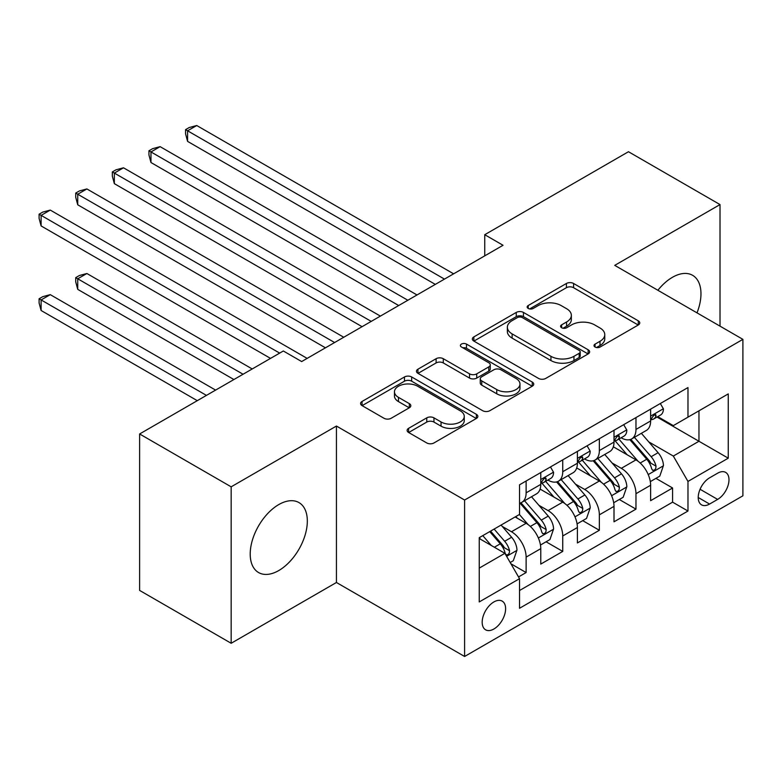 <?xml version="1.0" encoding="UTF-8"?>
<svg xmlns="http://www.w3.org/2000/svg" width="782" height="782" viewBox="0 0 782 782"><rect width="100%" height="100%" fill="white"/><g stroke="black" fill="none" stroke-linecap="round" stroke-linejoin="round"><path stroke-width="1.17" d="M595.063 347.032A3.558 2.053 0 0 0 600.097 347.032L638.288 324.989A5.083 2.933 0 0 0 639.774 322.907A5.083 2.933 0 0 0 638.288 320.835L573.587 283.485A5.083 2.933 0 0 0 566.403 283.485L528.212 305.527A3.558 2.053 0 0 0 527.166 306.984A3.558 2.053 0 0 0 528.212 308.431A3.558 2.053 0 0 0 533.246 308.431L538.182 305.586A16.266 9.394 0 0 1 561.193 305.586L566.579 308.695A16.266 9.394 0 0 1 571.349 315.332A16.266 9.394 0 0 1 566.579 321.979L561.642 324.833A3.558 2.053 0 0 0 560.596 326.28A3.558 2.053 0 0 0 561.642 327.736A3.558 2.053 0 0 0 566.667 327.736L571.613 324.882A16.266 9.394 0 0 1 594.613 324.882L600.009 327.99A16.266 9.394 0 0 1 604.769 334.637A16.266 9.394 0 0 1 600.009 341.275L595.063 344.129A3.558 2.053 0 0 0 594.027 345.585A3.558 2.053 0 0 0 595.063 347.032L595.063 344.129M278.763 570.547A40.39 23.323 120 0 0 305.156 534.947A40.39 23.323 120 0 0 298.959 502.582A40.39 23.323 120 0 0 278.763 504.586A40.39 23.323 120 0 0 252.381 540.176A40.39 23.323 120 0 0 258.568 572.541A40.39 23.323 120 0 0 278.763 570.547M697.006 312.859A40.39 23.323 120 0 0 692.608 275.313A40.39 23.323 120 0 0 672.412 277.317A40.39 23.323 120 0 0 657.887 290.278M493.901 629.002A16.569 9.57 120 0 0 504.722 614.398A16.569 9.57 120 0 0 502.181 601.114A16.569 9.57 120 0 0 493.901 601.935A16.569 9.57 120 0 0 483.071 616.539A16.569 9.57 120 0 0 485.612 629.823A16.569 9.57 120 0 0 493.901 629.002M408.615 428.331A5.083 2.933 0 0 0 407.119 430.403A5.083 2.933 0 0 0 408.615 432.475L426.767 442.954A5.083 2.933 0 0 0 433.951 442.954L476.365 418.468A5.083 2.933 0 0 0 477.851 416.395A5.083 2.933 0 0 0 476.365 414.323L411.664 376.963A5.083 2.933 0 0 0 404.48 376.963L362.066 401.449A5.083 2.933 0 0 0 360.58 403.532A5.083 2.933 0 0 0 362.066 405.604L383.991 418.262A5.083 2.933 0 0 0 391.176 418.262L409.328 407.784A5.083 2.933 0 0 0 410.814 405.711A5.083 2.933 0 0 0 409.328 403.629L398.458 397.354A13.597 7.849 0 0 1 394.47 391.802A13.597 7.849 0 0 1 402.867 384.548A13.597 7.849 0 0 1 417.686 386.249L460.275 410.843A13.597 7.849 0 0 1 464.264 416.395A13.597 7.849 0 0 1 455.867 423.649A13.597 7.849 0 0 1 441.048 421.948L433.951 417.852A5.083 2.933 0 0 0 426.767 417.852L408.615 428.331L408.615 432.475M336.436 426.043L231.159 486.824L139.616 433.971L139.616 590.42L231.159 643.273L336.436 582.492L464.606 656.479L464.606 500.03L336.436 426.043L336.436 582.492M720.017 326.153L720.017 204.581L614.74 265.362L742.9 339.359L464.606 500.03M720.017 204.581L628.464 151.728L484.742 234.708L484.742 255.851M139.616 433.971L283.338 350.991L301.657 361.558L503.051 245.284L484.742 234.708M538.544 378.42A5.083 2.933 0 0 0 545.738 378.42L588.142 353.933A5.083 2.933 0 0 0 589.638 351.861A5.083 2.933 0 0 0 588.142 349.779L523.451 312.429A5.083 2.933 0 0 0 516.257 312.429L473.843 336.915A5.083 2.933 0 0 0 472.357 338.987A5.083 2.933 0 0 0 473.843 341.069L538.544 378.42M462.866 347.804A3.558 2.053 0 0 1 466.483 348.303L466.483 344.08L532.259 382.056A5.083 2.933 0 0 1 533.744 384.128A5.083 2.933 0 0 1 532.259 386.2L489.845 410.687A5.083 2.933 0 0 1 482.65 410.687L417.959 373.337L417.959 369.182A5.083 2.933 0 0 0 416.464 371.264A5.083 2.933 0 0 0 417.959 373.337M417.959 369.182L436.112 358.703A5.083 2.933 0 0 1 443.296 358.703L469.532 373.855A5.083 2.933 0 0 0 476.727 373.855L488.76 366.905A5.083 2.933 0 0 0 490.255 364.832A5.083 2.933 0 0 0 488.76 362.75L461.448 346.983A3.558 2.053 0 0 1 460.403 345.527A3.558 2.053 0 0 1 462.602 343.63A3.558 2.053 0 0 1 466.483 344.08M518.525 576.94L526.12 572.551L510.929 563.773M502.279 526.442L511.477 531.75A20.713 11.955 60 0 1 526.12 557.116L540.773 548.661L540.773 564.096L562.737 551.408L546.08 541.789M538.896 505.299L548.094 510.607A20.713 11.955 60 0 1 562.737 535.973L577.39 527.518L577.39 542.952L599.354 530.264L582.698 520.646M575.513 484.156L584.711 489.464A20.713 11.955 60 0 1 599.354 514.839L614.007 506.374L614.007 521.809L635.971 509.131L635.971 493.696A20.713 11.955 -120 0 0 621.328 468.32L612.13 463.012M619.315 499.512L635.971 509.131M540.773 548.661A20.713 11.955 -120 0 0 526.12 523.295L515.133 516.951M577.39 527.518A20.713 11.955 -120 0 0 562.737 502.152L540.098 489.073M614.007 506.374A20.713 11.955 -120 0 0 599.354 481.008L576.715 467.939M717.632 473.188L709.577 477.841A16.051 9.267 120 0 0 699.088 491.986A16.051 9.267 120 0 0 701.552 504.849A16.051 9.267 120 0 0 709.577 504.058L717.632 499.405A16.051 9.267 120 0 0 728.12 485.26A16.051 9.267 120 0 0 725.657 472.396A16.051 9.267 120 0 0 717.632 473.188M464.606 656.479L742.9 495.808L742.9 339.359M479.249 568.113L504.879 553.314L519.531 578.68L519.531 608.279L687.974 511.027L687.974 481.429L673.322 456.062L648.757 441.879M519.531 578.68L479.249 601.935L479.249 537.664L519.531 514.409L519.531 484.811L687.974 387.559L687.974 417.158L728.257 393.903L728.257 458.174L687.974 481.429M547.899 480.05L548.094 480.168A20.713 11.955 60 0 0 558.446 481.184L573.098 472.729A20.713 11.955 -120 0 0 577.39 463.247L577.39 451.41M584.516 458.907L584.711 459.024A20.713 11.955 60 0 0 595.063 460.051L609.716 451.595A20.713 11.955 -120 0 0 614.007 442.104L614.007 430.266M519.531 590.518L672.588 502.152L672.588 487.988L650.624 500.676L650.624 485.241A20.713 11.955 -120 0 0 635.971 459.865L613.332 446.796M621.133 437.773L621.328 437.881A20.713 11.955 -120 0 0 631.69 438.907A20.713 11.955 -120 0 0 635.971 429.426L635.971 417.588M631.69 438.907L646.333 430.452A20.713 11.955 -120 0 0 650.624 420.97L650.624 409.123M526.12 481.008L526.12 492.846A20.713 11.955 60 0 1 521.829 502.327A20.713 11.955 60 0 1 519.531 503.168M521.829 502.327L536.481 493.872A20.713 11.955 -120 0 0 540.773 484.39L540.773 472.553M562.737 459.865L562.737 471.702A20.713 11.955 60 0 1 558.446 481.184M599.354 438.722L599.354 450.569A20.713 11.955 60 0 1 595.063 460.051M599.354 514.839L599.354 530.264M562.737 535.973L562.737 551.408M526.12 557.116L526.12 572.551M504.879 553.314L479.249 538.515M673.322 456.062L698.961 441.263L698.961 410.824L728.257 393.903M657.017 417.05L728.257 458.174M657.75 416.63L673.322 425.623L687.974 417.158M231.159 486.824L231.159 643.273M655.932 478.369L672.588 487.988M672.588 502.152L687.974 511.027M596.49 347.54L600.009 345.507A16.266 9.394 0 0 0 604.769 338.86L604.769 334.637M571.349 315.332L571.349 319.564A16.266 9.394 0 0 1 566.579 326.202L563.06 328.235M638.22 325.029L573.587 287.708A5.083 2.933 0 0 0 566.403 287.708L529.629 308.939M588.084 353.972L523.451 316.661A5.083 2.933 0 0 0 516.257 316.661L473.912 341.108M579.159 353.308A3.558 2.053 0 0 0 580.205 351.861A3.558 2.053 0 0 0 579.159 350.404L522.366 317.619A3.558 2.053 0 0 0 517.342 317.619L512.132 320.63A16.266 9.394 0 0 0 507.362 327.267A16.266 9.394 0 0 0 512.132 333.904L550.948 356.318A16.266 9.394 0 0 0 573.949 356.318L579.159 353.308L579.159 357.54A3.558 2.053 0 0 0 580.205 356.084L580.205 351.861M507.362 327.267L507.362 331.5A16.266 9.394 0 0 0 512.132 338.137L512.132 333.904M579.159 357.54L573.949 360.551A16.266 9.394 0 0 1 550.948 360.551L512.132 338.137M418.028 373.376L436.112 362.936L436.112 358.703M490.255 364.832L490.255 369.055A5.083 2.933 0 0 1 488.76 371.127L476.727 378.087A5.083 2.933 0 0 1 469.532 378.087L443.296 362.936A5.083 2.933 0 0 0 436.112 362.936M466.483 348.303L532.19 386.24M496.766 389.573A13.597 7.849 0 0 0 511.584 391.274A13.597 7.849 0 0 0 519.971 384.021A13.597 7.849 0 0 0 515.993 378.468L500.988 369.808A5.083 2.933 0 0 0 493.794 369.808L481.751 376.758A5.083 2.933 0 0 0 480.265 378.84A5.083 2.933 0 0 0 481.751 380.912L496.766 389.573L496.766 393.805A13.597 7.849 0 0 0 511.584 395.506A13.597 7.849 0 0 0 519.971 388.253L519.971 384.021M480.265 378.84L480.265 383.063A5.083 2.933 0 0 0 481.751 385.135L481.751 380.912M496.766 393.805L481.751 385.135M464.264 416.395L464.264 420.628A13.597 7.849 0 0 1 455.867 427.881A13.597 7.849 0 0 1 441.048 426.17L433.951 422.075A5.083 2.933 0 0 0 426.767 422.075L408.683 432.514M394.47 391.802L394.47 396.034A13.597 7.849 0 0 0 398.458 401.586L398.458 397.354M409.26 407.823L398.458 401.586M476.297 418.507L411.664 381.196A5.083 2.933 0 0 0 404.48 381.196L362.134 405.643M650.311 481.614L659.773 476.15L663.439 465.573A13.724 7.928 -120 0 0 658.092 452.69L641.367 433.316M638.014 461.204L618.885 439.064M627.125 454.762L616.03 441.908A32.883 18.983 -120 0 0 615.014 440.765M187.582 225.939L362.066 326.68L114.348 183.653L114.348 173.086L123.507 167.798L380.384 316.104M629.823 439.65L646.743 459.239A13.724 7.928 60 0 1 651.631 468.701L652.628 470.324L654.485 470.06L655.727 468.555L656.03 466.16A13.724 7.928 -120 0 0 651.132 456.708L634.407 437.334M630.81 439.328L649.001 460.383A6.989 4.037 60 0 1 650.761 463.12L656.03 466.16M660.331 403.522L663.439 408.918A13.724 7.928 60 0 1 660.594 414.988L653.635 419.005A13.724 7.928 -120 0 0 656.03 415.848L655.736 414.626L654.026 414.968L651.631 418.38A13.724 7.928 60 0 1 650.624 420.335M444.459 279.106L187.582 130.799L196.741 125.521L453.619 273.827M651.083 419.651L651.132 419.651A13.724 7.928 -120 0 0 653.635 419.005M435.31 284.394L187.582 141.376L187.582 130.799L185.569 129.636L189.234 127.525L196.741 125.521M187.582 141.376L185.569 133.869L185.569 129.636M613.694 502.748L623.156 497.284L626.822 486.717A13.724 7.928 -120 0 0 621.475 473.833L604.74 454.459M601.387 482.347L582.267 460.207M590.508 475.906L579.413 463.052A32.883 18.983 -120 0 0 578.397 461.908M150.965 247.083L325.449 347.814L77.731 204.796L77.731 194.229L86.89 188.941L343.757 337.247M593.206 460.793L610.126 480.383A13.724 7.928 60 0 1 615.014 489.835L616.011 491.467L617.868 491.204L619.109 489.698L619.412 487.303A13.724 7.928 -120 0 0 614.515 477.851L597.79 458.477M594.193 460.471L612.384 481.526A6.989 4.037 60 0 1 614.144 484.263L619.412 487.303M577.077 523.891L586.539 518.427L590.205 507.86A13.724 7.928 -120 0 0 584.858 494.977L568.123 475.603M564.77 503.491L545.65 481.35M553.891 497.039L542.796 484.195A32.883 18.983 -120 0 0 541.779 483.051M114.348 268.226L270.523 358.391L41.114 225.939L41.114 215.373L50.273 210.084L307.14 358.391M556.579 481.937L573.509 501.526A13.724 7.928 60 0 1 578.397 510.978L579.394 512.611L581.251 512.347L582.492 510.842L582.795 508.447A13.724 7.928 -120 0 0 577.898 498.984L561.173 479.62M557.576 481.614L575.757 502.67A6.989 4.037 60 0 1 577.527 505.397L582.795 508.447M540.46 545.034L549.922 539.57L553.578 529.003A13.724 7.928 -120 0 0 548.241 516.11L531.506 496.746M528.153 524.634L519.395 514.488M517.273 518.183L515.846 516.54M252.215 368.957L86.89 273.505L77.731 278.793L77.731 289.36L233.906 379.534M519.962 503.07L536.892 522.669A13.724 7.928 60 0 1 541.779 532.122L542.776 533.744L544.634 533.49L545.875 531.975L546.178 529.58A13.724 7.928 -120 0 0 541.281 520.128L524.546 500.763M520.959 502.758L539.14 523.803A6.989 4.037 60 0 1 540.909 526.54L546.178 529.58M77.731 289.36L75.717 281.862L75.717 277.63L243.065 374.246M75.717 277.63L79.383 275.518L86.89 273.505M510.196 562.512L513.305 560.714L516.961 550.137A13.724 7.928 -120 0 0 511.623 537.254L501.086 525.054M491.252 545.445L482.777 535.631M480.656 539.326L479.249 537.693M215.597 390.101L50.273 294.648L41.114 299.936L41.114 310.503L197.289 400.667M489.737 531.613L500.265 543.813A13.724 7.928 60 0 1 505.162 553.265L506.159 554.888L508.017 554.624L509.258 553.118L509.561 550.723A13.724 7.928 -120 0 0 504.664 541.271L494.126 529.072M490.588 531.125L502.523 544.946A6.989 4.037 60 0 1 504.282 547.683L509.561 550.723M41.114 310.503L39.1 302.996L39.1 298.773L206.448 395.389M39.1 298.773L42.766 296.661L50.273 294.648M623.704 424.665L626.822 430.061A13.724 7.928 60 0 1 623.977 436.131L617.018 440.149A13.724 7.928 -120 0 0 619.412 436.982L619.119 435.77L617.409 436.112L615.014 439.523A13.724 7.928 60 0 1 614.007 441.478M407.842 300.249L150.965 151.943L160.124 146.654L417.002 294.961M614.466 440.784L614.515 440.784A13.724 7.928 -120 0 0 617.018 440.149M398.693 305.537L150.965 162.519L150.965 151.943L148.951 150.779L152.617 148.668L160.124 146.654M150.965 162.519L148.951 155.012L148.951 150.779M587.087 445.808L590.205 451.194A13.724 7.928 60 0 1 587.36 457.275L580.4 461.282A13.724 7.928 -120 0 0 582.795 458.125L582.502 456.913L580.791 457.245L578.397 460.666A13.724 7.928 60 0 1 577.39 462.612M371.225 321.392L112.334 171.923L116 169.811L123.507 167.798M577.849 461.927L577.898 461.927A13.724 7.928 -120 0 0 580.4 461.282M114.348 183.653L112.334 176.155L112.334 171.923M550.469 466.952L553.578 472.338A13.724 7.928 60 0 1 550.743 478.408L543.783 482.426A13.724 7.928 -120 0 0 546.178 479.268L545.885 478.046L544.174 478.389L541.779 481.8A13.724 7.928 60 0 1 540.773 483.755M334.608 342.536L75.717 193.066L79.383 190.955L86.89 188.941M541.222 483.071L541.281 483.071A13.724 7.928 -120 0 0 543.783 482.426M77.731 204.796L75.717 197.289L75.717 193.066M279.682 353.102L39.1 214.209L42.766 212.088L50.273 210.084M41.114 225.939L39.1 218.432L39.1 214.209M511.477 531.75L526.12 523.295M548.094 510.607L562.737 502.152M584.711 489.464L599.354 481.008M621.328 468.32L635.971 459.865M635.971 429.426L650.624 420.97M526.12 492.846L540.773 484.39M562.737 471.702L577.39 463.247M599.354 450.569L614.007 442.104M635.971 493.696L650.624 485.241M700.076 489.268L717.632 499.405M698.228 497.499L709.577 504.058M600.009 345.507L600.009 341.275M561.642 327.736L561.642 324.833M566.579 326.202L566.579 321.979M528.212 308.431L528.212 305.527M566.403 287.708L566.403 283.485M573.587 287.708L573.587 283.485M638.288 324.989L638.288 320.835M473.843 341.069L473.843 336.915M516.257 316.661L516.257 312.429M523.451 316.661L523.451 312.429M588.142 353.933L588.142 349.779M550.948 360.551L550.948 356.318M573.949 360.551L573.949 356.318M443.296 362.936L443.296 358.703M469.532 378.087L469.532 373.855M476.727 378.087L476.727 373.855M488.76 371.127L488.76 366.905M532.259 386.2L532.259 382.056M426.767 422.075L426.767 417.852M433.951 422.075L433.951 417.852M441.048 426.17L441.048 421.948M409.328 407.784L409.328 403.629M362.066 405.604L362.066 401.449M404.48 381.196L404.48 376.963M411.664 381.196L411.664 376.963M476.365 418.468L476.365 414.323M648.219 474.576L663.351 465.837M651.132 456.708L658.092 452.69M640.194 463.022L646.743 459.239M663.351 408.761L650.624 416.102M654.26 414.822L656.03 415.848M611.602 495.71L626.734 486.981M614.515 477.851L621.475 473.833M603.577 484.166L610.126 480.383M574.985 516.853L590.107 508.124M577.898 498.984L584.858 494.977M566.96 505.309L573.509 501.526M538.368 537.996L553.49 529.267M541.281 520.128L548.241 516.11M530.343 526.442L536.892 522.669M506.619 556.325L516.873 550.401M504.664 541.271L511.623 537.254M494.341 547.224L500.265 543.813M626.734 429.895L614.007 437.246M617.643 435.965L619.412 436.982M590.107 451.038L577.39 458.389M581.016 457.099L582.795 458.125M553.49 472.181L540.773 479.532M544.399 478.242L546.178 479.268"/></g></svg>
